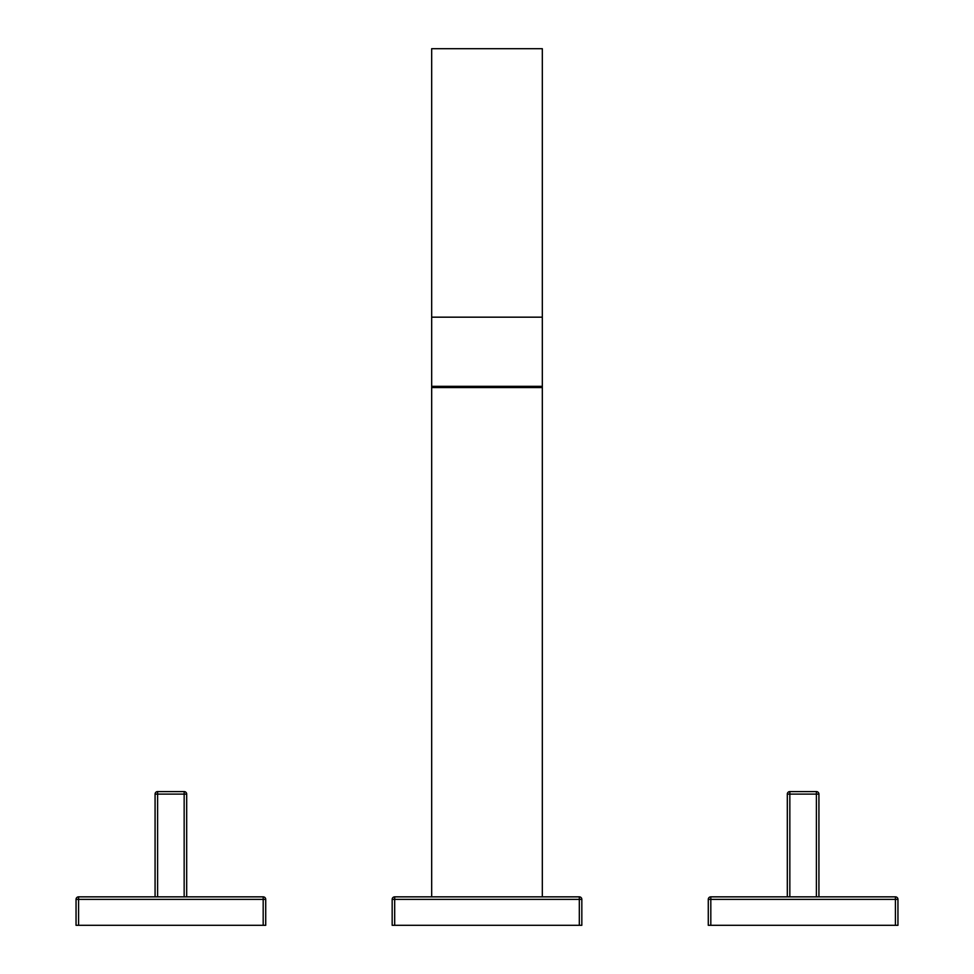 <?xml version="1.0" encoding="UTF-8"?>
<svg xmlns="http://www.w3.org/2000/svg" width="974" height="974" viewBox="0 0 974 974"><rect width="100%" height="100%" fill="white"/><g stroke="black" fill="none" stroke-linecap="round" stroke-linejoin="round"><path stroke-width="1.46" d="M394.689 925.3L392.169 925.3L392.169 899.379A2.532 2.532 0 0 1 394.689 896.847L579.311 896.847A2.532 2.532 0 0 1 581.831 899.379L581.831 925.3L579.311 925.3L579.311 899.379L394.689 899.379L394.689 925.3L579.311 925.3M542.323 387.555L542.323 48.7L431.677 48.7L431.677 387.555L542.323 387.555L542.323 896.847M542.323 386.337L431.677 386.337M431.677 387.555L431.677 896.847M710.813 925.3L708.281 925.3L708.281 899.379A2.532 2.532 0 0 1 710.813 896.847L895.423 896.847A2.532 2.532 0 0 1 897.955 899.379L897.955 925.3L895.423 925.3L895.423 899.379L710.813 899.379L710.813 925.3L895.423 925.3M78.577 925.3L76.045 925.3L76.045 899.379A2.532 2.532 0 0 1 78.577 896.847L263.187 896.847A2.532 2.532 0 0 1 265.719 899.379L265.719 925.3L263.187 925.3L263.187 899.379L78.577 899.379L78.577 925.3L263.187 925.3M787.309 896.847L787.309 794.114A2.532 2.532 0 0 1 789.841 791.582L816.395 791.582A2.532 2.532 0 0 1 818.927 794.114L818.927 896.847L818.927 794.114L789.841 794.114L789.841 896.847M816.395 791.582A2.532 2.532 0 0 1 818.927 794.114A2.532 2.532 0 0 0 816.395 791.582L816.395 896.847M155.073 896.847L155.073 794.114A2.532 2.532 0 0 1 157.605 791.582L184.159 791.582A2.532 2.532 0 0 1 186.691 794.114L186.691 896.847M394.689 896.847L394.689 899.379L392.169 899.379M581.831 899.379L579.311 899.379L579.311 896.847M542.323 317.171L431.677 317.171M710.813 896.847L710.813 899.379L708.281 899.379M897.955 899.379L895.423 899.379L895.423 896.847M265.719 899.379L263.187 899.379L263.187 896.847A2.532 2.532 0 0 1 265.719 899.379M78.577 899.379L76.045 899.379A2.532 2.532 0 0 1 78.577 896.847L78.577 899.379M789.841 791.582L789.841 794.114L787.309 794.114M184.159 896.847L184.159 794.114L157.605 794.114L157.605 896.847M157.605 791.582L157.605 794.114L155.073 794.114M186.691 794.114L184.159 794.114L184.159 791.582"/></g></svg>
